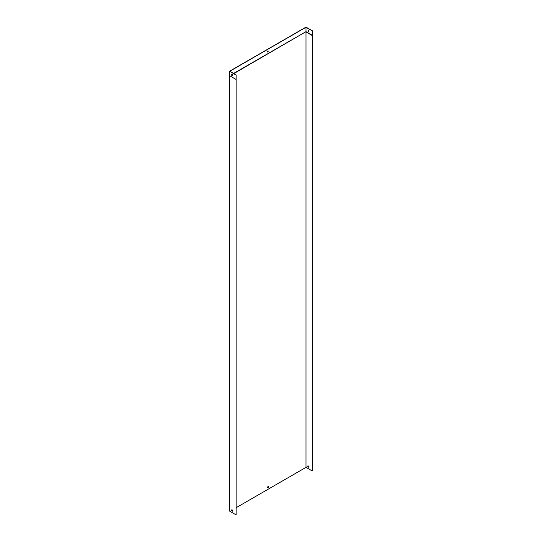 <?xml version="1.0" encoding="UTF-8"?>
<svg xmlns="http://www.w3.org/2000/svg" width="542" height="542" viewBox="0 0 542 542"><rect width="100%" height="100%" fill="white"/><g stroke="black" fill="none" stroke-linecap="round" stroke-linejoin="round"><path stroke-width="0.81" d="M231.861 509.724L232.769 510.246A0.901 0.522 60 0 1 232.769 511.275L231.861 510.754A0.901 0.522 60 0 1 231.861 509.724M236.122 79.471L236.122 514.9L229.774 511.235L229.774 75.805L236.122 79.471L236.122 74.925L236.122 514.9M232.864 511.181L231.99 510.679A0.901 0.522 60 0 1 231.888 509.744M268.012 486.587A0.63 0.366 120 0 0 267.701 487.644A0.63 0.366 120 0 0 268.331 486.553A0.63 0.366 120 0 0 268.012 486.587M312.226 35.535L312.355 470.89L312.483 30.84L312.226 35.535L306 31.944L306 467.367L236.251 507.637M312.355 35.318L306 31.646L233.839 73.604M232.382 74.444L231.807 74.782M232.247 509.947L231.813 510.198M308.872 467.339A0.901 0.522 -120 0 0 308.872 466.31L307.964 465.788A0.901 0.522 -120 0 0 307.964 466.811L308.872 467.339M312.226 470.964L306 467.367M308.967 467.245L308.093 466.737A0.901 0.522 60 0 1 307.992 465.802M268.256 486.526A0.63 0.366 -60 0 1 267.64 487.597M308.032 31.145L308.032 30.095A0.901 0.522 60 0 1 308.926 30.609L308.926 31.66A0.901 0.522 60 0 1 308.032 31.145L308.161 30.061M233.582 73.461L306 31.646L306 27.249L229.774 71.259L236.122 74.925M312.355 30.914L306 27.249M267.89 50.941A0.63 0.366 120 0 0 267.572 51.998A0.63 0.366 120 0 0 267.89 50.941M232.186 74.268L231.807 74.484M231.807 74.146L231.807 75.155A0.901 0.522 -120 0 0 232.565 75.711M231.678 74.179A0.901 0.522 60 0 1 232.565 74.694L232.565 75.745A0.901 0.522 60 0 1 231.678 75.23L231.678 74.179M236 79.403L229.517 75.656L229.517 71.259L236 74.999M267.518 51.951A0.63 0.366 120 0 0 268.134 50.88M312.483 30.84L306 27.1L229.517 71.259M308.926 31.626A0.901 0.522 60 0 1 308.161 31.07"/></g></svg>
